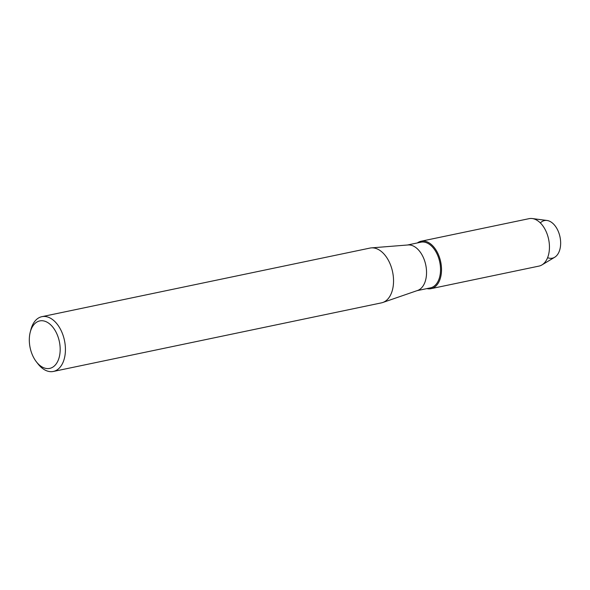 <?xml version="1.0" encoding="UTF-8"?>
<svg xmlns="http://www.w3.org/2000/svg" width="590" height="590" viewBox="0 0 590 590"><rect width="100%" height="100%" fill="white"/><g stroke="black" fill="none" stroke-linecap="round" stroke-linejoin="round"><path stroke-width="0.89" d="M540.344 222.931A19.219 11.829 78.2 0 1 552.565 223.153A19.219 11.829 78.2 0 1 560.5 240.152A19.219 11.829 78.2 0 1 547.609 257.668M407.491 245.005L420.921 242.195A23.32 14.359 78.2 0 1 440.354 265.972A23.32 14.359 78.2 0 1 430.464 287.854L417.034 290.663M417.366 242.94A24.234 14.92 78.2 0 1 441.327 265.928A24.234 14.92 78.2 0 1 426.909 288.599A24.234 14.92 78.2 0 0 431.061 288.658A24.234 14.92 78.2 0 0 441.327 265.928A24.234 14.92 78.2 0 0 421.142 241.221A24.234 14.92 78.2 0 0 417.366 242.94M30.223 332.229L30.872 329.714A27.988 17.228 78.2 0 1 41.897 316.668L370.004 248.073A27.988 17.228 78.2 0 1 371.339 247.881L408.051 244.961A23.32 14.359 78.2 0 1 426.364 268.9A23.32 14.359 78.2 0 1 417.565 290.479L382.763 302.5A27.988 17.228 78.2 0 1 381.457 302.862L53.351 371.457A27.988 17.228 78.2 0 1 38.018 363.912L36.425 361.869A24.256 14.934 78.2 0 1 29.5 343.675A24.256 14.934 78.2 0 1 30.223 332.229A24.256 14.934 78.2 0 1 46.197 321.749A24.256 14.934 78.2 0 1 59.988 345.651A24.256 14.934 78.2 0 1 53.196 366.884A24.256 14.934 78.2 0 1 36.425 361.869M371.339 247.881A27.988 17.228 78.2 0 1 393.324 276.607A27.988 17.228 78.2 0 1 382.763 302.5M41.897 316.668A27.988 17.228 78.2 0 1 65.21 345.202A27.988 17.228 78.2 0 1 53.351 371.457M421.142 241.221L529.075 218.661A24.234 14.92 78.2 0 1 532.246 218.543L547.011 220.468A19.219 11.829 78.2 0 1 560.5 240.152A19.219 11.829 78.2 0 1 554.696 257.255L541.945 264.925A24.234 14.92 78.2 0 1 538.987 266.097L431.061 288.658M532.246 218.543A24.234 14.92 78.2 0 1 549.26 243.368A24.234 14.92 78.2 0 1 541.945 264.925"/></g></svg>
